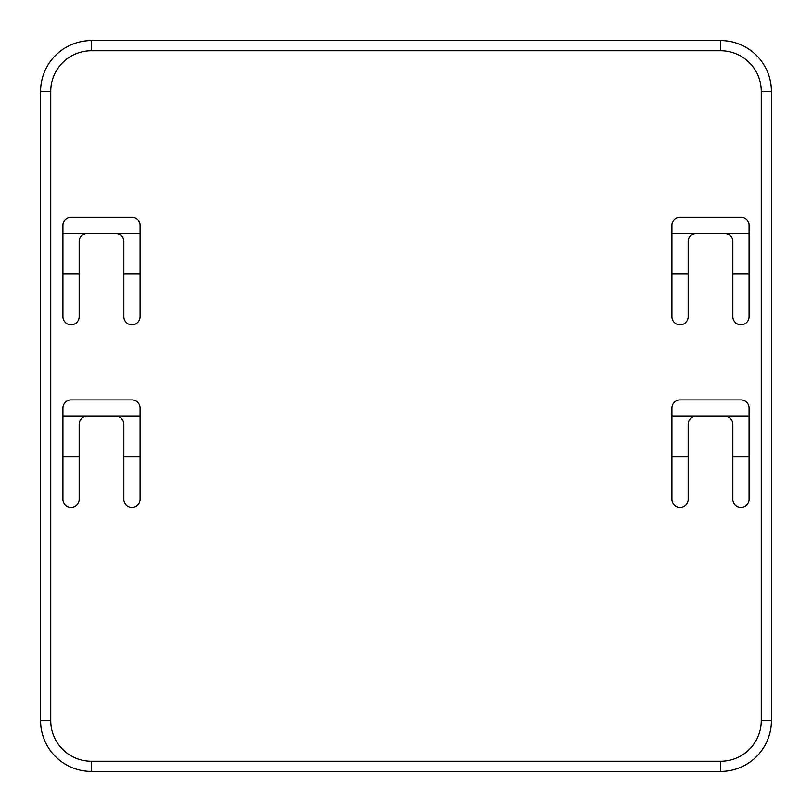 <?xml version="1.0" encoding="UTF-8"?>
<svg xmlns="http://www.w3.org/2000/svg" width="812" height="812" viewBox="0 0 812 812"><rect width="100%" height="100%" fill="white"/><g stroke="black" fill="none" stroke-linecap="round" stroke-linejoin="round"><path stroke-width="1.22" d="M50.75 720.65A40.6 40.6 0 0 0 91.35 761.25L720.65 761.25A40.6 40.6 0 0 0 761.25 720.65L761.25 91.35A40.6 40.6 0 0 0 720.65 50.75L91.35 50.75A40.6 40.6 0 0 0 50.75 91.35L50.75 720.65L40.6 720.65L40.6 91.35A50.75 50.75 0 0 1 91.35 40.6L720.65 40.6A50.75 50.75 0 0 1 771.4 91.35L771.4 720.65A50.75 50.75 0 0 1 720.65 771.4L91.35 771.4A50.75 50.75 0 0 1 40.6 720.65M123.83 424.27L123.83 499.38A8.12 8.12 0 0 0 131.95 507.5A8.12 8.12 0 0 0 140.07 499.38L140.07 408.03A8.12 8.12 0 0 0 131.95 399.91L71.05 399.91A8.12 8.12 0 0 0 62.93 408.03L62.93 499.38A8.12 8.12 0 0 0 71.05 507.5A8.12 8.12 0 0 0 79.17 499.38L79.17 424.27A8.12 8.12 0 0 1 87.29 416.15L115.71 416.15A8.12 8.12 0 0 1 123.83 424.27M696.29 233.45L724.71 233.45A8.12 8.12 0 0 1 732.83 241.57L732.83 316.68A8.12 8.12 0 0 0 740.95 324.8A8.12 8.12 0 0 0 749.07 316.68L749.07 225.33A8.12 8.12 0 0 0 740.95 217.21L680.05 217.21A8.12 8.12 0 0 0 671.93 225.33L671.93 316.68A8.12 8.12 0 0 0 680.05 324.8A8.12 8.12 0 0 0 688.17 316.68L688.17 241.57A8.12 8.12 0 0 1 696.29 233.45L671.93 233.45M696.29 416.15L724.71 416.15A8.12 8.12 0 0 1 732.83 424.27L732.83 499.38A8.12 8.12 0 0 0 740.95 507.5A8.12 8.12 0 0 0 749.07 499.38L749.07 408.03A8.12 8.12 0 0 0 740.95 399.91L680.05 399.91A8.12 8.12 0 0 0 671.93 408.03L671.93 499.38A8.12 8.12 0 0 0 680.05 507.5A8.12 8.12 0 0 0 688.17 499.38L688.17 424.27A8.12 8.12 0 0 1 696.29 416.15L671.93 416.15M87.29 233.45L115.71 233.45A8.12 8.12 0 0 1 123.83 241.57L123.83 316.68A8.12 8.12 0 0 0 131.95 324.8A8.12 8.12 0 0 0 140.07 316.68L140.07 225.33A8.12 8.12 0 0 0 131.95 217.21L71.05 217.21A8.12 8.12 0 0 0 62.93 225.33L62.93 316.68A8.12 8.12 0 0 0 71.05 324.8A8.12 8.12 0 0 0 79.17 316.68L79.17 241.57A8.12 8.12 0 0 1 87.29 233.45L62.93 233.45M749.07 233.45L724.71 233.45M749.07 274.05L732.83 274.05M688.17 274.05L671.93 274.05M749.07 416.15L724.71 416.15M749.07 456.75L732.83 456.75M688.17 456.75L671.93 456.75M140.07 416.15L115.71 416.15M140.07 456.75L123.83 456.75M87.29 416.15L62.93 416.15M79.17 456.75L62.93 456.75M140.07 233.45L115.71 233.45M140.07 274.05L123.83 274.05M79.17 274.05L62.93 274.05M720.65 40.6L720.65 50.75M91.35 50.75L91.35 40.6M50.75 91.35L40.6 91.35M771.4 91.35L761.25 91.35M771.4 720.65L761.25 720.65M91.35 761.25L91.35 771.4M720.65 771.4L720.65 761.25"/></g></svg>
